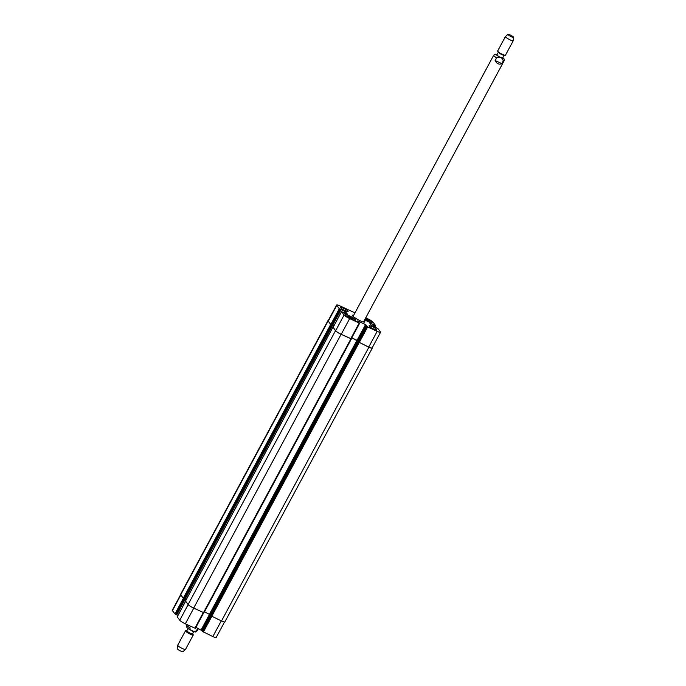 <?xml version="1.0" encoding="UTF-8"?>
<svg xmlns="http://www.w3.org/2000/svg" width="686" height="686" viewBox="0 0 686 686"><rect width="100%" height="100%" fill="white"/><g stroke="black" fill="none" stroke-linecap="round" stroke-linejoin="round"><path stroke-width="1.03" d="M495.112 60.522L496.57 57.83C500.051 56.518 502.281 57.547 503.241 60.925L501.792 63.618L495.112 60.522C496.87 63.824 499.099 64.853 501.792 63.618M364.095 320.868A7.092 1.166 -151.7 0 1 364.832 321.991A7.092 1.166 -151.7 0 1 359.121 320.233A7.092 1.166 -151.7 0 1 352.535 315.826A7.092 1.166 -151.7 0 1 352.347 315.277A7.092 1.166 -151.7 0 1 353.693 315.268M498.345 52.222L496.93 54.846A3.25 0.54 28.3 0 0 499.537 56.861A3.25 0.54 28.3 0 0 502.658 57.924L504.064 55.3M508 34.3L505.453 36.547A4.433 0.729 28.3 0 0 505.428 36.581L497.659 50.996A4.433 0.729 28.3 0 0 497.727 51.279L498.43 52.35A3.25 0.54 28.3 0 0 500.986 54.16A3.25 0.54 28.3 0 0 503.91 55.3L505.196 55.3A4.433 0.729 28.3 0 0 505.462 55.197L513.222 40.783A4.433 0.729 28.3 0 0 513.239 40.74L513.711 37.378A3.25 0.54 28.3 0 0 510.101 34.892A3.25 0.54 28.3 0 0 508 34.3A3.25 0.54 28.3 0 0 510.59 36.341A3.25 0.54 28.3 0 0 513.711 37.378M497.727 51.279A4.433 0.729 28.3 0 0 501.217 53.74A4.433 0.729 28.3 0 0 505.196 55.3M505.428 36.581A4.433 0.729 28.3 0 0 508.978 39.325A4.433 0.729 28.3 0 0 513.222 40.783M197.8 628.196L196.385 630.82C192.895 632.132 190.674 631.103 189.705 627.724L190.519 626.224M193.786 631.549L192.552 633.847A3.25 0.54 -151.7 0 1 190.434 633.281A3.25 0.54 -151.7 0 1 186.832 630.768L188.067 628.47M192.586 633.778L193.203 634.722A4.433 0.729 -151.7 0 1 193.272 635.004A4.433 0.729 -151.7 0 1 190.382 634.224A4.433 0.729 -151.7 0 1 185.469 630.803A4.433 0.729 -151.7 0 1 185.743 630.7L186.866 630.7M193.272 635.004L185.512 649.419A4.433 0.729 -151.7 0 1 185.486 649.453A4.433 0.729 -151.7 0 1 182.622 648.639A4.433 0.729 -151.7 0 1 177.7 645.26A4.433 0.729 -151.7 0 1 177.708 645.217L185.469 630.803M185.486 649.453L182.93 651.7A3.25 0.54 -151.7 0 1 180.83 651.108A3.25 0.54 -151.7 0 1 177.22 648.622L177.7 645.26M348.394 315.98L352.801 318.527L349.568 317.524L347.708 316.16L348.394 315.98L348.128 316.469M350.94 317.164L350.512 317.961M365.278 318.664L367.602 319.745L367.173 320.542M367.602 319.745L369.471 321.108L368.776 321.288L364.995 319.204M348.994 315.689A5.539 0.918 28.3 0 0 345.384 314.72A5.539 0.918 28.3 0 0 349.826 318.15A5.539 0.918 28.3 0 0 355.134 319.968A5.539 0.918 28.3 0 0 348.994 315.689M348.917 315.577A5.908 0.978 -151.7 0 1 355.459 320.139A5.908 0.978 -151.7 0 1 349.791 318.201A5.908 0.978 -151.7 0 1 345.058 314.54A5.908 0.978 -151.7 0 1 348.917 315.577M364.72 319.71A5.539 0.918 28.3 0 0 371.795 322.549A5.539 0.918 28.3 0 0 365.655 318.27A5.539 0.918 28.3 0 0 365.527 318.21M365.552 318.15A5.908 0.978 -151.7 0 1 365.578 318.158A5.908 0.978 -151.7 0 1 372.121 322.729A5.908 0.978 -151.7 0 1 364.686 319.762M371.958 326.545A4.433 0.729 -151.7 0 1 376.863 329.966A4.433 0.729 -151.7 0 1 372.618 328.508A4.433 0.729 -151.7 0 1 369.059 325.764A4.433 0.729 -151.7 0 1 371.958 326.545M343.206 308.083A4.433 0.729 -151.7 0 1 348.111 311.504A4.433 0.729 -151.7 0 1 343.866 310.046A4.433 0.729 -151.7 0 1 340.307 307.302A4.433 0.729 -151.7 0 1 343.206 308.083M365.724 317.832L367.499 318.656A5.171 0.858 -151.7 0 1 373.09 322.249L375.645 325.636L369.514 322.789L371.546 325.498L377.875 328.534L380.413 331.861A5.171 0.858 -151.7 0 1 380.55 332.264A5.171 0.858 -151.7 0 1 377.171 331.355L367.645 326.948L365.552 324.564L357.5 320.928L359.198 323.029L349.671 318.613A5.171 0.858 -151.7 0 1 344.08 315.02L341.525 311.633L347.665 314.48L345.624 311.77L339.296 308.743L336.766 305.407A5.171 0.858 -151.7 0 1 336.629 305.004A5.171 0.858 -151.7 0 1 339.999 305.913L354.988 312.859M224.536 622.005L216.21 637.474A5.171 0.858 -151.7 0 1 212.832 636.565L202.327 631.343M202.516 630.948L195.904 627.313M203.708 612.735L195.339 628.367L185.331 623.823A5.171 0.858 -151.7 0 1 179.741 620.238L177.245 616.834M178.008 615.325L176.774 614.75M185.143 599.161L176.705 614.862L174.956 613.953L172.426 610.617A5.171 0.858 -151.7 0 1 172.289 610.214L180.632 594.711M336.629 305.004L328.165 320.714A5.171 0.858 -151.7 0 0 328.302 321.117L330.841 324.452L332.461 325.335L330.712 324.418L328.105 320.988A5.171 0.858 -151.7 0 1 327.968 320.585L180.547 594.376A5.171 0.858 28.3 0 0 180.684 594.779L183.291 598.209L185.04 599.135L332.59 325.361M332.461 325.344L185.091 599.041M185.109 599.007L186.249 599.538M358.101 341.851L210.679 615.642L221.492 620.984A5.171 0.858 28.3 0 0 224.871 621.893L372.292 348.102A5.171 0.858 -151.7 0 1 368.914 347.193L358.101 341.851L366.641 326.142M185.512 601.005L188.084 604.503A5.171 0.858 28.3 0 0 193.675 608.096L203.965 612.769L351.326 338.995M380.55 332.264L372.086 347.974A5.171 0.858 -151.7 0 1 368.716 347.065L358.203 341.842M358.401 341.448L351.781 337.812M359.618 323.175L351.223 338.867L341.216 334.322A5.171 0.858 -151.7 0 1 335.625 330.729L333.13 327.333M333.893 325.816L332.65 325.25L341.139 309.549M333.876 325.841L332.641 325.267M351.266 338.781L341.096 334.305A5.171 0.858 -151.7 0 1 335.505 330.712L333.113 327.256M358.366 341.517L357.003 340.265L351.772 337.838M204.531 611.715L210.894 615.239M497.118 54.511A3.987 0.66 28.3 0 0 497.667 55.875A3.987 0.66 28.3 0 0 502.727 58.319A3.987 0.66 28.3 0 0 502.838 57.59M503.241 60.925A5.908 0.978 28.3 0 0 504.099 60.848L504.141 58.979L502.864 57.53M497.144 54.451L495.232 54.185L493.697 55.249A5.908 0.978 28.3 0 0 496.57 57.83M189.705 627.724A5.908 0.978 -151.7 0 1 186.841 625.152C185.957 626.61 186.824 628.033 189.447 629.422C197.731 633.35 194.627 631.986 197.242 630.751A5.908 0.978 -151.7 0 1 196.385 630.82M191.06 630.314A3.987 0.66 -151.7 0 1 189.568 629.465M221.278 620.89L212.832 636.565M211.751 616.474L203.313 632.158M210.936 615.985L202.507 631.643M202.301 631.352L210.722 615.711L202.31 631.377M210.439 614.647L202.01 630.288M209.659 614.09L201.212 629.774M203.305 612.555L194.858 628.239M193.778 608.139L185.331 623.823M188.161 604.598L179.741 620.238M185.623 601.27L177.211 616.903M185.246 599.075L176.799 614.759M184.963 599.118L176.516 614.81M184.2 598.775L175.753 614.459M183.385 598.303L174.956 613.953M180.838 594.985L172.426 610.617M374.788 327.136L375.585 325.644M374.385 326.956L375.165 325.507M373.63 326.605L374.41 325.155M373.278 326.442L374.084 324.95M373.167 326.39L374.007 324.838M372.824 326.227L373.681 324.632M368.716 347.065L377.171 331.355M359.19 342.657L367.645 326.948M358.392 342.143L366.847 326.433M358.186 341.877L366.65 326.167M357.895 340.788L366.35 325.078M357.097 340.273L365.552 324.564M350.735 338.738L359.198 323.029M341.216 334.322L349.671 318.613M335.625 330.729L344.08 315.02M333.087 327.402L341.551 311.693M344.826 313.253L345.624 311.77M343.969 312.859L344.826 311.264M332.393 325.31L340.856 309.6M331.638 324.958L340.093 309.249M330.841 324.452L339.296 308.743M328.302 321.117L336.766 305.407M180.684 594.779L328.105 320.988M183.291 598.209L330.712 324.418M184.088 598.724L331.51 324.932M184.851 599.075L332.273 325.284M185.134 599.024L332.487 325.353M185.477 601.082L332.899 327.282M188.084 604.503L335.505 330.712M193.675 608.096L341.096 334.305M203.485 612.641L350.906 338.85M209.582 614.056L357.003 340.265M210.379 614.57L357.8 340.77M210.679 615.668L358.109 341.868M210.885 615.925L358.306 342.134M211.682 616.44L359.104 342.648M221.492 620.984L368.914 347.193M363.477 322.008L504.099 60.848M353.076 316.4L493.697 55.249M187.107 624.646L186.841 625.152M198.451 628.496L197.242 630.751M195.339 628.367L203.751 612.752M177.185 616.843L185.597 601.236M176.705 614.862L185.169 599.152M374.822 327.162L375.645 325.636M351.223 338.867L359.678 323.157M333.07 327.342L341.525 311.633M332.882 327.231L185.46 601.022M351.386 338.978L203.965 612.769"/></g></svg>
